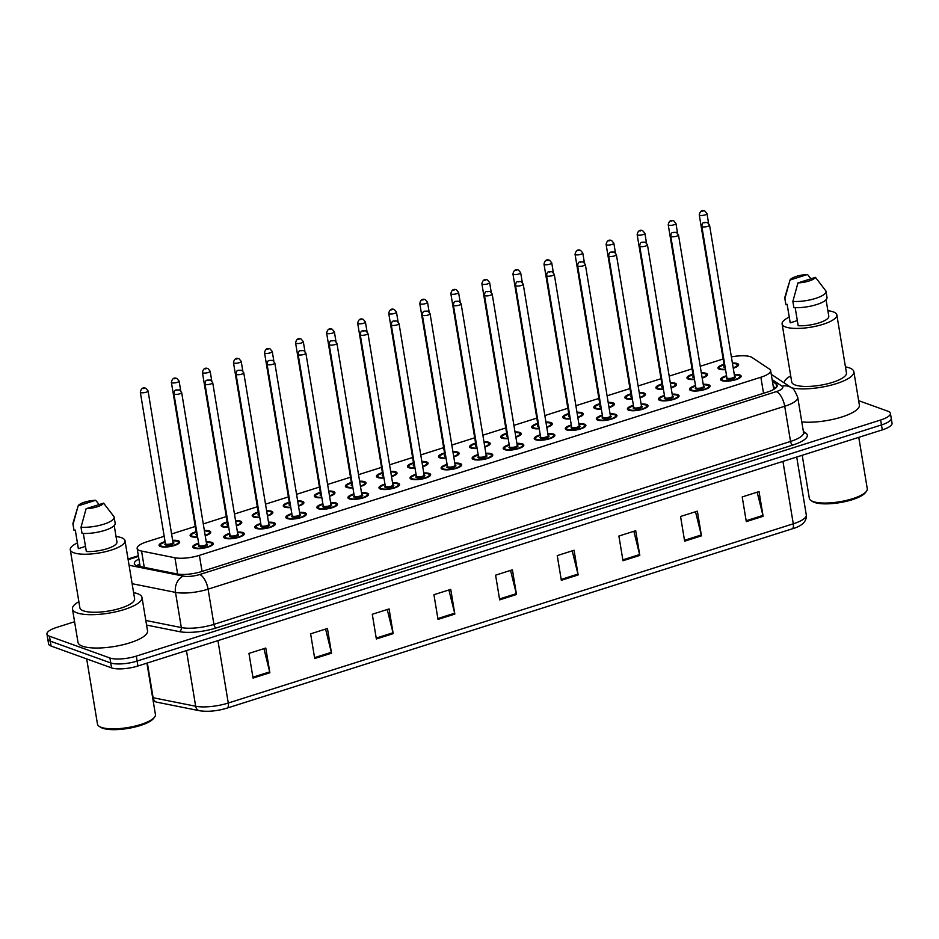 <?xml version="1.0" encoding="UTF-8"?>
<svg xmlns="http://www.w3.org/2000/svg" width="939" height="939" viewBox="0 0 939 939"><rect width="100%" height="100%" fill="white"/><g stroke="black" fill="none" stroke-linecap="round" stroke-linejoin="round"><path stroke-width="1.41" d="M703.229 384.309A10.446 2.97 170.6 0 1 708.781 384.814A10.446 2.97 170.6 0 1 710.119 385.952A10.446 2.97 170.6 0 1 702.677 390.108A10.446 2.97 170.6 0 1 690.846 390.507A10.446 2.97 170.6 0 1 689.508 389.368A10.446 2.97 170.6 0 1 695.494 385.589M672.171 394.157A10.446 2.97 170.6 0 1 677.723 394.662A10.446 2.97 170.6 0 1 679.061 395.812A10.446 2.97 170.6 0 1 671.631 399.955A10.446 2.97 170.6 0 1 659.788 400.354A10.446 2.97 170.6 0 1 658.462 399.216A10.446 2.97 170.6 0 1 664.448 395.436M641.126 404.005A10.446 2.97 170.6 0 1 646.678 404.521A10.446 2.97 170.6 0 1 648.004 405.66A10.446 2.97 170.6 0 1 640.574 409.815A10.446 2.97 170.6 0 1 628.743 410.202A10.446 2.97 170.6 0 1 627.405 409.064A10.446 2.97 170.6 0 1 633.391 405.284M610.068 413.864A10.446 2.97 170.6 0 1 615.62 414.369A10.446 2.97 170.6 0 1 616.958 415.508A10.446 2.97 170.6 0 1 609.517 419.663A10.446 2.97 170.6 0 1 597.685 420.062A10.446 2.97 170.6 0 1 596.359 418.923A10.446 2.97 170.6 0 1 602.345 415.144M579.023 423.712A10.446 2.97 170.6 0 1 584.574 424.217A10.446 2.97 170.6 0 1 585.901 425.355A10.446 2.97 170.6 0 1 578.471 429.51A10.446 2.97 170.6 0 1 566.64 429.909A10.446 2.97 170.6 0 1 565.301 428.771A10.446 2.97 170.6 0 1 571.288 424.991M547.965 433.56A10.446 2.97 170.6 0 1 553.517 434.064A10.446 2.97 170.6 0 1 554.855 435.203A10.446 2.97 170.6 0 1 547.414 439.358A10.446 2.97 170.6 0 1 535.582 439.757A10.446 2.97 170.6 0 1 534.244 438.619A10.446 2.97 170.6 0 1 540.242 434.839M516.908 443.408A10.446 2.97 170.6 0 1 522.471 443.912A10.446 2.97 170.6 0 1 523.798 445.051A10.446 2.97 170.6 0 1 516.368 449.206A10.446 2.97 170.6 0 1 504.536 449.605A10.446 2.97 170.6 0 1 503.198 448.466A10.446 2.97 170.6 0 1 509.184 444.687M485.862 453.255A10.446 2.97 170.6 0 1 491.414 453.772A10.446 2.97 170.6 0 1 492.752 454.91A10.446 2.97 170.6 0 1 485.31 459.065A10.446 2.97 170.6 0 1 473.479 459.453A10.446 2.97 170.6 0 1 472.141 458.314A10.446 2.97 170.6 0 1 478.139 454.535M454.805 463.115A10.446 2.97 170.6 0 1 460.368 463.62A10.446 2.97 170.6 0 1 461.695 464.758A10.446 2.97 170.6 0 1 454.265 468.913A10.446 2.97 170.6 0 1 442.422 469.3A10.446 2.97 170.6 0 1 441.095 468.162A10.446 2.97 170.6 0 1 447.081 464.394M423.759 472.963A10.446 2.97 170.6 0 1 429.311 473.467A10.446 2.97 170.6 0 1 430.649 474.606A10.446 2.97 170.6 0 1 423.207 478.761A10.446 2.97 170.6 0 1 411.376 479.16A10.446 2.97 170.6 0 1 410.038 478.021A10.446 2.97 170.6 0 1 416.036 474.242M392.702 482.81A10.446 2.97 170.6 0 1 398.253 483.315A10.446 2.97 170.6 0 1 399.591 484.454A10.446 2.97 170.6 0 1 392.162 488.609A10.446 2.97 170.6 0 1 380.318 489.008A10.446 2.97 170.6 0 1 378.992 487.869A10.446 2.97 170.6 0 1 384.978 484.09M361.656 492.658A10.446 2.97 170.6 0 1 367.208 493.163A10.446 2.97 170.6 0 1 368.546 494.301A10.446 2.97 170.6 0 1 361.104 498.456A10.446 2.97 170.6 0 1 349.273 498.855A10.446 2.97 170.6 0 1 347.935 497.717A10.446 2.97 170.6 0 1 353.921 493.937M330.598 502.506A10.446 2.97 170.6 0 1 336.15 503.011A10.446 2.97 170.6 0 1 337.488 504.161A10.446 2.97 170.6 0 1 330.058 508.304A10.446 2.97 170.6 0 1 318.215 508.703A10.446 2.97 170.6 0 1 316.889 507.565A10.446 2.97 170.6 0 1 322.875 503.785M299.553 512.354A10.446 2.97 170.6 0 1 305.105 512.87A10.446 2.97 170.6 0 1 306.431 514.009A10.446 2.97 170.6 0 1 299.001 518.164A10.446 2.97 170.6 0 1 287.17 518.551A10.446 2.97 170.6 0 1 285.832 517.412A10.446 2.97 170.6 0 1 291.818 513.633M268.495 522.213A10.446 2.97 170.6 0 1 274.047 522.718A10.446 2.97 170.6 0 1 275.385 523.856A10.446 2.97 170.6 0 1 267.944 528.011A10.446 2.97 170.6 0 1 256.112 528.411A10.446 2.97 170.6 0 1 254.774 527.26A10.446 2.97 170.6 0 1 260.772 523.493M237.45 532.061A10.446 2.97 170.6 0 1 243.001 532.566A10.446 2.97 170.6 0 1 244.328 533.704A10.446 2.97 170.6 0 1 236.898 537.859A10.446 2.97 170.6 0 1 225.067 538.258A10.446 2.97 170.6 0 1 223.728 537.12A10.446 2.97 170.6 0 1 229.715 533.34M206.392 541.909A10.446 2.97 170.6 0 1 211.944 542.413A10.446 2.97 170.6 0 1 213.282 543.552A10.446 2.97 170.6 0 1 205.841 547.707A10.446 2.97 170.6 0 1 194.009 548.106A10.446 2.97 170.6 0 1 192.671 546.968A10.446 2.97 170.6 0 1 198.669 543.188M734.275 374.461A10.446 2.97 170.6 0 1 739.826 374.966A10.446 2.97 170.6 0 1 741.164 376.105A10.446 2.97 170.6 0 1 733.735 380.26A10.446 2.97 170.6 0 1 721.891 380.659A10.446 2.97 170.6 0 1 720.565 379.52A10.446 2.97 170.6 0 1 726.551 375.741M701.327 372.842A10.446 2.97 170.6 0 1 706.222 373.37A10.446 2.97 170.6 0 1 707.56 374.508A10.446 2.97 170.6 0 1 702.196 378.1M694.496 379.52A10.446 2.97 170.6 0 1 688.287 379.063A10.446 2.97 170.6 0 1 686.961 377.924A10.446 2.97 170.6 0 1 692.947 374.145M670.27 382.689A10.446 2.97 170.6 0 1 675.176 383.218A10.446 2.97 170.6 0 1 676.503 384.356A10.446 2.97 170.6 0 1 671.15 387.948M663.439 389.38A10.446 2.97 170.6 0 1 657.241 388.91A10.446 2.97 170.6 0 1 655.903 387.772A10.446 2.97 170.6 0 1 661.889 383.992M639.224 392.537A10.446 2.97 170.6 0 1 644.119 393.065A10.446 2.97 170.6 0 1 645.457 394.204A10.446 2.97 170.6 0 1 640.093 397.796M632.393 399.228A10.446 2.97 170.6 0 1 626.184 398.758A10.446 2.97 170.6 0 1 624.846 397.62A10.446 2.97 170.6 0 1 630.844 393.84M608.167 402.385A10.446 2.97 170.6 0 1 613.073 402.913A10.446 2.97 170.6 0 1 614.399 404.052A10.446 2.97 170.6 0 1 609.035 407.643M601.336 409.075A10.446 2.97 170.6 0 1 595.138 408.606A10.446 2.97 170.6 0 1 593.8 407.467A10.446 2.97 170.6 0 1 599.786 403.688M577.121 412.233A10.446 2.97 170.6 0 1 582.016 412.773A10.446 2.97 170.6 0 1 583.354 413.911A10.446 2.97 170.6 0 1 577.99 417.503M570.29 418.923A10.446 2.97 170.6 0 1 564.081 418.454A10.446 2.97 170.6 0 1 562.743 417.315A10.446 2.97 170.6 0 1 568.741 413.536M546.064 422.081A10.446 2.97 170.6 0 1 550.97 422.62A10.446 2.97 170.6 0 1 552.296 423.759A10.446 2.97 170.6 0 1 546.932 427.351M539.232 428.771A10.446 2.97 170.6 0 1 533.023 428.313A10.446 2.97 170.6 0 1 531.697 427.163A10.446 2.97 170.6 0 1 537.683 423.395M515.018 431.94A10.446 2.97 170.6 0 1 519.913 432.468A10.446 2.97 170.6 0 1 521.251 433.607A10.446 2.97 170.6 0 1 515.887 437.198M508.187 438.63A10.446 2.97 170.6 0 1 501.978 438.161A10.446 2.97 170.6 0 1 500.64 437.022A10.446 2.97 170.6 0 1 506.637 433.243M483.961 441.788A10.446 2.97 170.6 0 1 488.855 442.316A10.446 2.97 170.6 0 1 490.193 443.454A10.446 2.97 170.6 0 1 484.829 447.046M477.129 448.478A10.446 2.97 170.6 0 1 470.92 448.009A10.446 2.97 170.6 0 1 469.594 446.87A10.446 2.97 170.6 0 1 475.58 443.091M452.915 451.636A10.446 2.97 170.6 0 1 457.809 452.164A10.446 2.97 170.6 0 1 459.148 453.302A10.446 2.97 170.6 0 1 453.783 456.894M446.084 458.326A10.446 2.97 170.6 0 1 439.875 457.856A10.446 2.97 170.6 0 1 438.536 456.718A10.446 2.97 170.6 0 1 444.523 452.938M421.857 461.483A10.446 2.97 170.6 0 1 426.752 462.023A10.446 2.97 170.6 0 1 428.09 463.162A10.446 2.97 170.6 0 1 422.726 466.753M415.026 468.174A10.446 2.97 170.6 0 1 408.817 467.704A10.446 2.97 170.6 0 1 407.491 466.566A10.446 2.97 170.6 0 1 413.477 462.786M390.8 471.331A10.446 2.97 170.6 0 1 395.706 471.871A10.446 2.97 170.6 0 1 397.033 473.01A10.446 2.97 170.6 0 1 391.68 476.601M383.969 478.021A10.446 2.97 170.6 0 1 377.771 477.552A10.446 2.97 170.6 0 1 376.433 476.413A10.446 2.97 170.6 0 1 382.419 472.634M359.754 481.191A10.446 2.97 170.6 0 1 364.649 481.719A10.446 2.97 170.6 0 1 365.987 482.857A10.446 2.97 170.6 0 1 360.623 486.449M352.923 487.869A10.446 2.97 170.6 0 1 346.714 487.411A10.446 2.97 170.6 0 1 345.388 486.273A10.446 2.97 170.6 0 1 351.374 482.493M328.697 491.038A10.446 2.97 170.6 0 1 333.603 491.567A10.446 2.97 170.6 0 1 334.93 492.705A10.446 2.97 170.6 0 1 329.577 496.297M321.866 497.729A10.446 2.97 170.6 0 1 315.668 497.259A10.446 2.97 170.6 0 1 314.33 496.121A10.446 2.97 170.6 0 1 320.316 492.341M297.651 500.886A10.446 2.97 170.6 0 1 302.546 501.414A10.446 2.97 170.6 0 1 303.884 502.553A10.446 2.97 170.6 0 1 298.52 506.144M290.82 507.576A10.446 2.97 170.6 0 1 284.611 507.107A10.446 2.97 170.6 0 1 283.273 505.968A10.446 2.97 170.6 0 1 289.271 502.189M266.594 510.734A10.446 2.97 170.6 0 1 271.5 511.262A10.446 2.97 170.6 0 1 272.826 512.401A10.446 2.97 170.6 0 1 267.462 515.992M259.763 517.424A10.446 2.97 170.6 0 1 253.565 516.955A10.446 2.97 170.6 0 1 252.227 515.816A10.446 2.97 170.6 0 1 258.213 512.037M235.548 520.582A10.446 2.97 170.6 0 1 240.443 521.122A10.446 2.97 170.6 0 1 241.781 522.26A10.446 2.97 170.6 0 1 236.417 525.852M228.717 527.272A10.446 2.97 170.6 0 1 222.508 526.802A10.446 2.97 170.6 0 1 221.17 525.664A10.446 2.97 170.6 0 1 227.168 521.884M204.491 530.429A10.446 2.97 170.6 0 1 209.397 530.969A10.446 2.97 170.6 0 1 210.723 532.108A10.446 2.97 170.6 0 1 205.359 535.7M197.66 537.12A10.446 2.97 170.6 0 1 191.45 536.65A10.446 2.97 170.6 0 1 190.124 535.512A10.446 2.97 170.6 0 1 196.11 531.744M172.788 540.312A10.446 2.97 170.6 0 1 178.34 540.817A10.446 2.97 170.6 0 1 179.678 541.956A10.446 2.97 170.6 0 1 172.236 546.111A10.446 2.97 170.6 0 1 160.405 546.51A10.446 2.97 170.6 0 1 159.067 545.371A10.446 2.97 170.6 0 1 165.064 541.592M732.373 362.982A10.446 2.97 170.6 0 1 737.279 363.522A10.446 2.97 170.6 0 1 738.617 364.661A10.446 2.97 170.6 0 1 733.253 368.252M725.542 369.673A10.446 2.97 170.6 0 1 719.344 369.203A10.446 2.97 170.6 0 1 718.006 368.065A10.446 2.97 170.6 0 1 723.992 364.285M164.184 536.31L146.918 541.78A19.578 5.564 -9.4 0 0 137.153 548.423A19.578 5.564 -9.4 0 0 141.566 551.076L174.936 557.766A19.578 5.564 -9.4 0 0 199.385 555.36L760.872 377.243A19.578 5.564 -9.4 0 0 770.637 370.6A19.578 5.564 -9.4 0 0 769.546 369.144L751.986 357.454A19.578 5.564 -9.4 0 0 750.578 356.773A19.578 5.564 -9.4 0 0 731.364 356.89M723.124 359.003L700.236 366.269M692.066 368.863L669.19 376.116M661.021 378.71L638.133 385.964M629.963 388.558L607.087 395.812M598.918 398.406L576.03 405.671M567.86 408.254L544.984 415.519M536.815 418.113L513.926 425.367M505.757 427.961L482.869 435.215M474.711 437.809L451.823 445.063M443.654 447.657L420.766 454.922M412.597 457.504L389.72 464.77M381.551 467.352L358.663 474.618M350.493 477.212L327.617 484.465M319.448 487.059L296.56 494.313M288.39 496.907L265.514 504.161M257.345 506.755L234.457 514.02M226.287 516.603L203.411 523.868M195.242 526.462L171.731 533.915M858.645 400.66L887.918 411.223A19.578 5.564 170.6 0 1 890.418 413.36A19.578 5.564 170.6 0 1 880.653 420.003L136.296 656.115A19.578 5.564 170.6 0 1 109.933 658.004L49.45 636.184L50.272 641.126A19.578 5.564 170.6 0 1 47.772 638.99A19.578 5.564 170.6 0 0 50.272 641.126L110.743 662.946L50.272 641.126L51.082 646.055A19.578 5.564 170.6 0 1 48.582 643.919L46.95 634.048A19.578 5.564 170.6 0 1 56.716 627.405L74.58 621.735M136.296 656.115L137.117 661.056A19.578 5.564 170.6 0 1 110.743 662.946A19.578 5.564 170.6 0 0 137.117 661.056L881.463 424.944L137.117 661.056L137.927 665.997A19.578 5.564 170.6 0 1 111.565 667.887L51.082 646.055M890.418 413.36L891.228 418.301A19.578 5.564 170.6 0 1 881.463 424.944A19.578 5.564 170.6 0 0 891.228 418.301L892.05 423.243A19.578 5.564 170.6 0 1 882.284 429.886L137.927 665.997M200.218 710.764A21.409 6.08 170.6 0 0 226.956 708.135A6.526 2.829 -107.6 0 0 227.062 708.112A6.526 2.829 -107.6 0 0 228.271 703.029L793.279 523.809A6.526 2.829 72.4 0 1 792.07 528.88A6.526 2.829 72.4 0 1 791.964 528.915L227.156 708.076M376.363 638.966L372.278 614.27L389.086 608.942L393.183 633.637L376.363 638.966M314.706 658.521L310.621 633.837L327.441 628.496L331.526 653.192L314.706 658.521M253.049 678.087L248.964 653.391L265.784 648.051L269.869 672.747L253.049 678.087M561.334 580.29L557.238 555.606L574.058 550.266L578.142 574.961L561.334 580.29M622.991 560.736L618.895 536.04L635.715 530.711L639.799 555.407L622.991 560.736M684.648 541.181L680.552 516.485L697.372 511.156L701.456 535.852L684.648 541.181M746.294 521.626L742.209 496.931L759.029 491.59L763.114 516.286L746.294 521.626M438.02 619.411L433.935 594.716L450.743 589.387L454.84 614.083L438.02 619.411M499.677 599.857L495.592 575.161L512.401 569.82L516.485 594.516L499.677 599.857M510.546 570.419L516.309 593.648A5.223 2.265 72.4 0 1 516.485 594.516M448.889 589.974L454.652 613.202A5.223 2.265 72.4 0 1 454.84 614.083M757.163 492.189L762.938 515.417A5.223 2.265 72.4 0 1 763.114 516.286M695.506 511.743L701.28 534.972A5.223 2.265 72.4 0 1 701.456 535.852M633.848 531.298L639.623 554.538A5.223 2.265 72.4 0 1 639.799 555.407M572.191 550.853L577.966 574.093A5.223 2.265 72.4 0 1 578.142 574.961M263.918 648.649L269.693 671.878A5.223 2.265 72.4 0 1 269.869 672.747M325.575 629.083L331.338 652.323A5.223 2.265 72.4 0 1 331.526 653.192M387.232 609.528L392.995 632.769A5.223 2.265 72.4 0 1 393.183 633.637M49.45 636.184A19.578 5.564 170.6 0 1 46.95 634.048M138.902 559.022A19.578 5.564 -9.4 0 0 134.324 563.623A19.578 5.564 -9.4 0 0 138.737 566.276L177.119 573.964A19.578 5.564 -9.4 0 0 201.568 571.558L767.421 392.068A19.578 5.564 -9.4 0 0 777.187 385.424A19.578 5.564 -9.4 0 0 776.095 383.957L772.457 381.539M136.801 565.748A19.578 5.564 170.6 0 1 139.723 563.963M773.266 386.481L775.696 388.089M858.762 437.339L867.272 488.738A29.367 8.345 170.6 0 1 866.38 491.39L865.335 492.717A28.064 7.97 170.6 0 1 842.13 502.212A28.064 7.97 170.6 0 1 814.406 502.412A28.064 7.97 170.6 0 1 812.446 501.473L811.026 500.546A29.367 8.345 170.6 0 1 809.324 498.327L802.199 455.286M866.38 491.39A29.367 8.345 170.6 0 1 842.095 501.32A29.367 8.345 170.6 0 1 813.08 501.532A29.367 8.345 170.6 0 1 811.026 500.546M784.288 382.995A35.248 10.012 170.6 0 1 790.708 375.905M845.44 366.844A35.248 10.012 170.6 0 1 849.349 367.865A35.248 10.012 170.6 0 1 853.856 371.715A35.248 10.012 170.6 0 1 831.132 385.143A35.248 10.012 170.6 0 1 791.589 387.854M827.881 310.727A27.736 7.876 170.6 0 1 833.304 311.877A27.736 7.876 170.6 0 1 836.849 314.905A27.736 7.876 170.6 0 1 817.094 325.939A27.736 7.876 170.6 0 1 785.661 326.995A27.736 7.876 170.6 0 1 782.117 323.967A27.736 7.876 170.6 0 1 789.253 317.124M836.849 314.905L846.45 372.936A27.736 7.876 170.6 0 1 826.707 383.969A27.736 7.876 170.6 0 1 795.263 385.025A27.736 7.876 170.6 0 1 791.718 381.997L782.117 323.967M795.18 307.652L798.173 325.716A19.578 5.564 170.6 0 0 818.691 322.981A19.578 5.564 170.6 0 0 828.797 316.232A19.578 5.564 170.6 0 0 828.738 316.02M815.463 277.345A13.052 3.709 170.6 0 1 797.962 282.897L815.463 277.345L825.886 290.937A20.881 5.927 170.6 0 1 825.991 291.325A20.881 5.927 170.6 0 1 814.958 298.602A20.881 5.927 170.6 0 1 792.856 301.407L793.878 307.581A20.881 5.927 170.6 0 0 815.979 304.776A20.881 5.927 170.6 0 0 827.013 297.499L825.991 291.325M797.962 282.897L792.856 301.407M797.328 320.586L790.215 322.852A19.578 5.564 170.6 0 1 790.157 322.629A19.578 5.564 170.6 0 1 790.145 322.406M790.215 322.852L787.152 304.33L785.92 304.717A20.881 5.927 170.6 0 1 785.814 304.318L784.781 298.156A20.881 5.927 170.6 0 1 784.851 297.323L788.854 283.789M853.856 371.715L859.373 405.049A35.248 10.012 170.6 0 1 839.795 417.609A35.248 10.012 170.6 0 1 801.8 421.916M790.004 280.033A13.052 3.709 170.6 0 1 807.505 274.481L790.004 280.033L784.898 298.543A20.881 5.927 170.6 0 1 784.781 298.156M807.505 274.481L810.979 278.766M785.92 304.717L784.898 298.543M146.918 663.145L155.428 714.532A29.367 8.345 170.6 0 1 154.536 717.185L153.491 718.511A28.064 7.97 170.6 0 1 130.286 728.018A28.064 7.97 170.6 0 1 102.562 728.206A28.064 7.97 170.6 0 1 100.602 727.267L99.182 726.352A29.367 8.345 170.6 0 1 97.48 724.122L86.681 658.908M154.536 717.185A29.367 8.345 170.6 0 1 130.251 727.126A29.367 8.345 170.6 0 1 101.236 727.326A29.367 8.345 170.6 0 1 99.182 726.352M133.596 592.638A35.248 10.012 170.6 0 1 137.505 593.659A35.248 10.012 170.6 0 1 142.012 597.509A35.248 10.012 170.6 0 1 116.917 611.535A35.248 10.012 170.6 0 1 76.975 612.862A35.248 10.012 170.6 0 1 72.467 609.024A35.248 10.012 170.6 0 1 78.864 601.699M142.012 597.509L147.529 630.844A35.248 10.012 170.6 0 1 122.434 644.87A35.248 10.012 170.6 0 1 82.491 646.208A35.248 10.012 170.6 0 1 77.996 642.358L72.467 609.024M116.037 536.533A27.736 7.876 170.6 0 1 121.46 537.683A27.736 7.876 170.6 0 1 125.004 540.7A27.736 7.876 170.6 0 1 105.25 551.745A27.736 7.876 170.6 0 1 73.817 552.789A27.736 7.876 170.6 0 1 70.272 549.761A27.736 7.876 170.6 0 1 77.409 542.93M125.004 540.7L134.606 598.73A27.736 7.876 170.6 0 1 114.863 609.775A27.736 7.876 170.6 0 1 83.418 610.82A27.736 7.876 170.6 0 1 79.874 607.791L70.272 549.761M83.336 533.458L86.329 551.522A19.578 5.564 170.6 0 0 106.846 548.787A19.578 5.564 170.6 0 0 116.952 542.038A19.578 5.564 170.6 0 0 116.894 541.826M103.619 503.151A13.052 3.709 170.6 0 1 86.118 508.703L103.619 503.151L114.042 516.743A20.881 5.927 170.6 0 1 114.147 517.131A20.881 5.927 170.6 0 1 103.114 524.408A20.881 5.927 170.6 0 1 81.012 527.213L82.033 533.387A20.881 5.927 170.6 0 0 104.135 530.582A20.881 5.927 170.6 0 0 115.168 523.305L114.147 517.131M86.118 508.703L81.012 527.213M85.472 546.392L78.371 548.646A19.578 5.564 170.6 0 1 78.313 548.435A19.578 5.564 170.6 0 1 78.301 548.212M78.371 548.646L75.308 530.124L74.075 530.512A20.881 5.927 170.6 0 1 73.97 530.124L72.937 523.95A20.881 5.927 170.6 0 1 73.007 523.117L77.01 509.595M78.16 505.828A13.052 3.709 170.6 0 1 95.661 500.276L78.16 505.828L73.054 524.338A20.881 5.927 170.6 0 1 72.937 523.95M95.661 500.276L99.135 504.572M74.075 530.512L73.054 524.338M763.536 393.3L760.872 377.243M202.038 571.405L199.385 555.36M177.635 574.058L174.936 557.766M144.266 567.379L141.566 551.076M782.938 461.389L793.279 523.809A26.104 7.418 -9.4 0 0 806.296 514.959C806.859 521.438 802.117 526.086 792.07 528.88L227.062 708.112C216.921 711.128 207.695 711.985 199.35 710.694A6.526 5 -78.7 0 1 195.664 706.245A26.104 7.418 -9.4 0 0 228.271 703.029L217.93 640.621M199.35 710.694L156.801 702.172A6.526 5 -78.7 0 1 153.116 697.724L195.664 706.245L186.45 650.598M152.634 697.618A26.104 7.418 -9.4 0 0 153.116 697.724L147.364 663.004M882.284 429.886L880.653 420.003M111.565 667.887L109.933 658.004M499.525 598.976L516.309 593.648M561.182 579.41L577.966 574.093M622.839 559.855L639.623 554.538M684.496 540.301L701.28 534.972M746.153 520.746L762.938 515.417M437.879 618.531L454.652 613.202M376.222 638.086L392.995 632.769M314.565 657.64L331.338 652.323M252.908 677.195L269.693 671.878M803.373 431.447L805.65 432.961A29.367 8.345 170.6 0 1 792.645 445.109L216.029 628.015A29.367 8.345 170.6 0 1 179.349 631.63L146.578 625.069M803.561 432.597L797.739 397.408A26.104 7.418 170.6 0 1 784.711 406.258L790.544 441.447A26.104 7.418 -9.4 0 0 803.561 432.597L803.326 432.597M129.066 565.255L183.387 576.123A13.052 3.709 -9.4 0 0 199.69 574.527L776.307 391.622A13.052 5.657 72.4 0 1 784.711 406.258L208.094 589.164A26.104 7.418 170.6 0 1 175.499 592.38L181.321 627.569A26.104 7.418 -9.4 0 0 213.916 624.365L790.544 441.447A3.263 1.42 -107.6 0 0 792.645 445.109M183.387 576.123A13.052 10.012 -78.7 0 0 175.499 592.38L132.117 583.694M145.815 620.456L181.321 627.569A3.263 2.5 101.3 0 1 179.349 631.63M199.69 574.527A13.052 5.657 72.4 0 1 208.094 589.164L213.916 624.365A3.263 1.42 -107.6 0 0 216.029 628.015M776.307 391.622A13.052 3.709 -9.4 0 0 782.081 386.222L772.128 379.591M138.467 556.393L131.061 558.74A13.052 3.709 -9.4 0 0 128.162 559.832M803.608 432.762A3.263 2.993 123.7 0 0 805.65 432.961M782.081 386.222A13.052 11.972 -56.3 0 1 791.366 387.701L771.259 374.309M138.362 555.724L129.148 558.646A13.052 5.657 72.4 0 1 131.061 558.74M776.623 387.15L776.095 383.957M733.183 367.83A9.132 2.594 -9.4 0 0 736.153 363.874A9.132 2.594 -9.4 0 0 732.443 363.405L736.481 363.874L738.066 365.377A9.789 2.782 170.6 0 1 737.972 365.94M719.028 369.086A9.789 2.782 170.6 0 1 718.758 368.581L719.673 366.726L724.063 364.661A9.132 2.594 -9.4 0 0 720.459 368.851A9.132 2.594 -9.4 0 0 725.483 369.285M725.237 367.795A4.566 1.303 170.6 0 1 724.392 367.607A4.566 1.303 170.6 0 1 724.333 366.339M724.368 366.468L724.345 366.386A3.92 1.115 -9.4 0 0 724.849 366.809A3.92 1.115 -9.4 0 0 725.084 366.879M699.262 214.89C700.06 211.122 701.903 209.831 704.79 211.005L706.985 213.611A3.92 1.115 170.6 0 1 704.203 215.16A3.92 1.115 170.6 0 1 699.766 215.313A3.92 1.115 170.6 0 1 699.262 214.89L724.345 366.386M702.055 211.334L703.182 210.982L702.055 211.334M721.575 380.53A9.789 2.782 170.6 0 1 721.305 380.025L722.244 378.159L726.61 376.105A9.132 2.594 -9.4 0 0 723.018 380.307A9.132 2.594 -9.4 0 0 735.319 379.415A9.132 2.594 -9.4 0 0 738.711 375.318A9.132 2.594 -9.4 0 0 734.345 374.861L739.04 375.33L740.625 376.832A9.789 2.782 170.6 0 1 740.531 377.396M734.615 376.516A4.566 1.303 170.6 0 1 734.791 376.562A4.566 1.303 170.6 0 1 733.089 378.617A4.566 1.303 170.6 0 1 726.939 379.063A4.566 1.303 170.6 0 1 726.892 377.795M734.627 376.551L709.544 225.055A3.92 1.115 170.6 0 1 706.762 226.616A3.92 1.115 170.6 0 1 702.313 226.757A3.92 1.115 170.6 0 1 701.82 226.334L726.903 377.83A3.92 1.115 -9.4 0 0 727.396 378.264A3.92 1.115 -9.4 0 0 731.833 378.112A3.92 1.115 -9.4 0 0 734.627 376.551L734.462 376.562M705.729 222.426L704.614 222.789L705.729 222.426M701.386 373.217L705.424 373.722L707.02 375.236A9.789 2.782 170.6 0 1 706.926 375.788M693.017 374.544A9.132 2.594 -9.4 0 0 689.414 378.699A9.132 2.594 -9.4 0 0 694.426 379.133M702.126 377.689A9.132 2.594 -9.4 0 0 705.107 373.722A9.132 2.594 -9.4 0 0 701.398 373.252M694.179 377.642A4.566 1.303 170.6 0 1 693.334 377.455A4.566 1.303 170.6 0 1 693.287 376.199M693.311 376.316L693.287 376.234A3.92 1.115 -9.4 0 0 693.792 376.668A3.92 1.115 -9.4 0 0 694.038 376.739M668.216 224.738C669.002 220.982 670.845 219.679 673.744 220.853L675.939 223.459A3.92 1.115 170.6 0 1 673.146 225.02A3.92 1.115 170.6 0 1 668.709 225.16A3.92 1.115 170.6 0 1 668.216 224.738L693.287 376.234M670.998 221.193L672.124 220.829L670.998 221.193M670.34 383.065L674.378 383.582L675.963 385.084A9.789 2.782 170.6 0 1 675.869 385.647M661.96 384.391A9.132 2.594 -9.4 0 0 658.356 388.558A9.132 2.594 -9.4 0 0 663.38 388.992M671.08 387.537A9.132 2.594 -9.4 0 0 674.049 383.57A9.132 2.594 -9.4 0 0 670.34 383.1M663.134 387.49A4.566 1.303 170.6 0 1 662.277 387.302A4.566 1.303 170.6 0 1 662.23 386.046M662.265 386.164L662.241 386.082A3.92 1.115 -9.4 0 0 662.734 386.516A3.92 1.115 -9.4 0 0 662.981 386.586M637.158 234.586C637.957 230.83 639.799 229.527 642.687 230.701L644.882 233.306A3.92 1.115 170.6 0 1 642.1 234.867A3.92 1.115 170.6 0 1 637.663 235.008A3.92 1.115 170.6 0 1 637.158 234.586L662.241 386.082M639.952 231.041L641.067 230.677L639.952 231.041M639.283 392.913L643.321 393.429L644.917 394.932A9.789 2.782 170.6 0 1 644.823 395.495M630.902 394.239A9.132 2.594 -9.4 0 0 627.311 398.406A9.132 2.594 -9.4 0 0 632.323 398.84M640.022 397.385A9.132 2.594 -9.4 0 0 643.004 393.429A9.132 2.594 -9.4 0 0 639.295 392.948M632.076 397.338A4.566 1.303 170.6 0 1 631.231 397.162A4.566 1.303 170.6 0 1 631.184 395.894M631.208 396.012L631.184 395.941A3.92 1.115 -9.4 0 0 631.689 396.364A3.92 1.115 -9.4 0 0 631.924 396.434M606.113 244.433C606.899 240.677 608.742 239.386 611.641 240.548L613.836 243.154A3.92 1.115 170.6 0 1 611.043 244.715A3.92 1.115 170.6 0 1 606.606 244.868A3.92 1.115 170.6 0 1 606.113 244.433L631.184 395.941M608.895 240.889L610.021 240.537L608.895 240.889M608.977 407.233A9.132 2.594 -9.4 0 0 611.946 403.277A9.132 2.594 -9.4 0 0 608.237 402.796L612.275 403.277L613.86 404.779A9.789 2.782 170.6 0 1 613.766 405.343M594.821 408.477A9.789 2.782 170.6 0 1 594.54 407.984L595.467 406.118L599.845 404.052A9.132 2.594 -9.4 0 0 596.253 408.254A9.132 2.594 -9.4 0 0 601.277 408.688M601.03 407.186A4.566 1.303 170.6 0 1 600.174 407.01A4.566 1.303 170.6 0 1 600.127 405.742A3.92 1.115 -9.4 0 0 600.631 406.211A3.92 1.115 -9.4 0 0 600.878 406.282M575.055 254.281C575.853 250.525 577.696 249.234 580.584 250.396L582.779 253.002A3.92 1.115 170.6 0 1 579.997 254.563A3.92 1.115 170.6 0 1 575.56 254.715A3.92 1.115 170.6 0 1 575.055 254.281L600.127 405.906M577.849 250.736L578.964 250.384L577.849 250.736M690.529 390.378A9.789 2.782 170.6 0 1 690.259 389.873L691.198 388.007L695.564 385.952M695.564 385.988A9.132 2.594 -9.4 0 0 691.961 390.154A9.132 2.594 -9.4 0 0 704.273 389.274A9.132 2.594 -9.4 0 0 707.654 385.178A9.132 2.594 -9.4 0 0 703.288 384.708L707.983 385.178L709.567 386.68A9.789 2.782 170.6 0 1 709.473 387.244M703.569 386.363A4.566 1.303 170.6 0 1 703.734 386.422A4.566 1.303 170.6 0 1 702.043 388.464A4.566 1.303 170.6 0 1 695.893 388.91A4.566 1.303 170.6 0 1 695.834 387.643M703.569 386.41L678.486 234.903A3.92 1.115 170.6 0 1 675.704 236.464A3.92 1.115 170.6 0 1 671.268 236.616A3.92 1.115 170.6 0 1 670.763 236.182L695.846 387.69A3.92 1.115 -9.4 0 0 696.351 388.112A3.92 1.115 -9.4 0 0 700.787 387.96A3.92 1.115 -9.4 0 0 703.569 386.41L703.417 386.41M674.683 232.285L673.556 232.637L674.683 232.285M659.471 400.225A9.789 2.782 170.6 0 1 659.201 399.732L660.14 397.854L664.507 395.812M664.519 395.835A9.132 2.594 -9.4 0 0 660.915 400.002A9.132 2.594 -9.4 0 0 673.216 399.122A9.132 2.594 -9.4 0 0 676.608 395.026A9.132 2.594 -9.4 0 0 672.242 394.556M672.512 396.211A4.566 1.303 170.6 0 1 672.688 396.27A4.566 1.303 170.6 0 1 670.986 398.312A4.566 1.303 170.6 0 1 664.835 398.758A4.566 1.303 170.6 0 1 664.789 397.49M672.524 396.258L647.441 244.75A3.92 1.115 170.6 0 1 644.647 246.311A3.92 1.115 170.6 0 1 640.21 246.464A3.92 1.115 170.6 0 1 639.717 246.03L664.789 397.537A3.92 1.115 -9.4 0 0 665.293 397.96A3.92 1.115 -9.4 0 0 669.73 397.807A3.92 1.115 -9.4 0 0 672.524 396.258L672.359 396.27M643.626 242.133L642.511 242.485L643.626 242.133M628.426 410.073A9.789 2.782 170.6 0 1 628.156 409.58L629.083 407.714L633.461 405.66M633.461 405.683A9.132 2.594 -9.4 0 0 629.858 409.85A9.132 2.594 -9.4 0 0 642.159 408.97A9.132 2.594 -9.4 0 0 645.551 404.873A9.132 2.594 -9.4 0 0 641.184 404.404M641.466 406.059A4.566 1.303 170.6 0 1 641.63 406.118A4.566 1.303 170.6 0 1 639.94 408.172A4.566 1.303 170.6 0 1 633.778 408.606A4.566 1.303 170.6 0 1 633.731 407.338M641.466 406.106L616.383 254.61A3.92 1.115 170.6 0 1 613.601 256.159A3.92 1.115 170.6 0 1 609.165 256.312A3.92 1.115 170.6 0 1 608.66 255.889L633.743 407.385A3.92 1.115 -9.4 0 0 634.248 407.808A3.92 1.115 -9.4 0 0 638.684 407.667A3.92 1.115 -9.4 0 0 641.466 406.106L641.302 406.118M612.568 251.981L611.453 252.333L612.568 251.981M577.919 417.08A9.132 2.594 -9.4 0 0 580.901 413.125A9.132 2.594 -9.4 0 0 577.192 412.655L581.218 413.125L582.814 414.627A9.789 2.782 170.6 0 1 582.72 415.191M563.764 418.325A9.789 2.782 170.6 0 1 563.494 417.832L564.421 415.977L568.799 413.911A9.132 2.594 -9.4 0 0 565.208 418.101A9.132 2.594 -9.4 0 0 570.219 418.536M569.973 417.045A4.566 1.303 170.6 0 1 569.128 416.857A4.566 1.303 170.6 0 1 569.081 415.59M569.104 415.719L569.081 415.637A3.92 1.115 -9.4 0 0 569.586 416.059A3.92 1.115 -9.4 0 0 569.82 416.13M543.998 264.141C544.796 260.373 546.639 259.082 549.538 260.244L551.733 262.861A3.92 1.115 170.6 0 1 548.939 264.411A3.92 1.115 170.6 0 1 544.503 264.563A3.92 1.115 170.6 0 1 543.998 264.141L569.081 415.637M546.791 260.584L547.918 260.232L546.791 260.584M546.874 426.94A9.132 2.594 -9.4 0 0 549.843 422.973A9.132 2.594 -9.4 0 0 546.134 422.503L550.172 422.973L551.756 424.487A9.789 2.782 170.6 0 1 551.663 425.038M532.706 428.184A9.789 2.782 170.6 0 1 532.436 427.679L533.364 425.825L537.742 423.759A9.132 2.594 -9.4 0 0 534.15 427.949A9.132 2.594 -9.4 0 0 539.174 428.384M538.927 426.893A4.566 1.303 170.6 0 1 538.07 426.705A4.566 1.303 170.6 0 1 538.024 425.437M538.059 425.567L538.035 425.484A3.92 1.115 -9.4 0 0 538.528 425.907A3.92 1.115 -9.4 0 0 538.775 425.989M512.952 273.988C513.75 270.232 515.593 268.93 518.481 270.103L520.676 272.709A3.92 1.115 170.6 0 1 517.894 274.258A3.92 1.115 170.6 0 1 513.457 274.411A3.92 1.115 170.6 0 1 512.952 273.988L538.035 425.484M515.746 270.432L516.861 270.08L515.746 270.432M515.077 432.316L519.114 432.832L520.711 434.334A9.789 2.782 170.6 0 1 520.605 434.898M506.696 433.642A9.132 2.594 -9.4 0 0 503.093 437.797A9.132 2.594 -9.4 0 0 508.116 438.231M515.816 436.788A9.132 2.594 -9.4 0 0 518.798 432.82A9.132 2.594 -9.4 0 0 515.077 432.351M507.87 436.741A4.566 1.303 170.6 0 1 507.025 436.553A4.566 1.303 170.6 0 1 506.978 435.297M507.001 435.414L506.978 435.332A3.92 1.115 -9.4 0 0 507.483 435.766A3.92 1.115 -9.4 0 0 507.717 435.837M481.895 283.836C482.693 280.08 484.536 278.777 487.435 279.951L489.63 282.557A3.92 1.115 170.6 0 1 486.836 284.118A3.92 1.115 170.6 0 1 482.4 284.259A3.92 1.115 170.6 0 1 481.895 283.836L506.978 435.332M484.688 280.292L485.815 279.928L484.688 280.292M597.368 419.933A9.789 2.782 170.6 0 1 597.098 419.428L598.037 417.562L602.404 415.508M602.404 415.543A9.132 2.594 -9.4 0 0 598.812 419.698A9.132 2.594 -9.4 0 0 611.113 418.817A9.132 2.594 -9.4 0 0 614.505 414.721A9.132 2.594 -9.4 0 0 610.139 414.263M610.409 415.918A4.566 1.303 170.6 0 1 610.573 415.965A4.566 1.303 170.6 0 1 608.883 418.019A4.566 1.303 170.6 0 1 602.732 418.454A4.566 1.303 170.6 0 1 602.685 417.198A3.92 1.115 -9.4 0 0 603.19 417.655A3.92 1.115 -9.4 0 0 607.627 417.515A3.92 1.115 -9.4 0 0 610.42 415.954L610.256 415.965M578.107 266.16A3.92 1.115 170.6 0 1 577.614 265.737C578.248 260.702 579.621 262.251 583.142 261.852L585.337 264.458A3.92 1.115 170.6 0 1 582.544 266.019A3.92 1.115 170.6 0 1 578.107 266.16M581.523 261.828L580.396 262.181L581.523 261.828M566.323 429.78A9.789 2.782 170.6 0 1 566.053 429.276L566.98 427.409L571.346 425.355M571.358 425.39A9.132 2.594 -9.4 0 0 567.755 429.546A9.132 2.594 -9.4 0 0 580.056 428.665A9.132 2.594 -9.4 0 0 583.448 424.569A9.132 2.594 -9.4 0 0 579.081 424.111M579.527 425.813A4.566 1.303 170.6 0 1 577.825 427.867A4.566 1.303 170.6 0 1 571.675 428.301A4.566 1.303 170.6 0 1 571.628 427.045A3.92 1.115 -9.4 0 0 572.133 427.515A3.92 1.115 -9.4 0 0 576.581 427.362A3.92 1.115 -9.4 0 0 579.363 425.801A4.566 1.303 170.6 0 1 579.527 425.813M547.061 276.007A3.92 1.115 170.6 0 1 546.557 275.585C547.202 270.549 548.576 272.099 552.085 271.7L554.28 274.305A3.92 1.115 170.6 0 1 551.498 275.866A3.92 1.115 170.6 0 1 547.061 276.007M550.465 271.676L549.35 272.04L550.465 271.676M535.265 439.628A9.789 2.782 170.6 0 1 534.995 439.123L535.934 437.257L540.301 435.203A9.132 2.594 -9.4 0 0 536.709 439.405A9.132 2.594 -9.4 0 0 549.01 438.525A9.132 2.594 -9.4 0 0 552.402 434.417A9.132 2.594 -9.4 0 0 548.036 433.959L552.719 434.428L554.315 435.931A9.789 2.782 170.6 0 1 554.221 436.494M548.153 435.661L523.234 284.153A3.92 1.115 170.6 0 1 520.441 285.714A3.92 1.115 170.6 0 1 516.004 285.867A3.92 1.115 170.6 0 1 515.499 285.433L540.582 436.928A3.92 1.115 -9.4 0 0 541.087 437.363A3.92 1.115 -9.4 0 0 545.524 437.21A3.92 1.115 -9.4 0 0 548.317 435.649A4.566 1.303 170.6 0 1 548.47 435.673A4.566 1.303 170.6 0 1 546.78 437.715A4.566 1.303 170.6 0 1 540.629 438.161A4.566 1.303 170.6 0 1 540.582 436.893M519.42 281.536L518.293 281.888L519.42 281.536M484.019 442.163L488.069 442.68L489.653 444.182A9.789 2.782 170.6 0 1 489.559 444.746M475.65 443.49A9.132 2.594 -9.4 0 0 472.047 447.657A9.132 2.594 -9.4 0 0 477.071 448.091M484.759 446.635A9.132 2.594 -9.4 0 0 487.74 442.668A9.132 2.594 -9.4 0 0 484.031 442.199M476.824 446.588A4.566 1.303 170.6 0 1 475.967 446.412A4.566 1.303 170.6 0 1 475.92 445.145M475.956 445.262L475.932 445.18A3.92 1.115 -9.4 0 0 476.425 445.614A3.92 1.115 -9.4 0 0 476.672 445.685M450.849 293.684C451.647 289.928 453.49 288.625 456.377 289.799L458.572 292.405A3.92 1.115 170.6 0 1 455.791 293.966A3.92 1.115 170.6 0 1 451.342 294.107A3.92 1.115 170.6 0 1 450.849 293.684L475.932 445.18M453.643 290.139L454.758 289.775L453.643 290.139M452.974 452.011L457.011 452.528L458.596 454.03A9.789 2.782 170.6 0 1 458.502 454.593M444.593 453.337A9.132 2.594 -9.4 0 0 440.99 457.504A9.132 2.594 -9.4 0 0 446.013 457.939M453.713 456.483A9.132 2.594 -9.4 0 0 456.683 452.528A9.132 2.594 -9.4 0 0 452.974 452.046M445.767 456.436A4.566 1.303 170.6 0 1 444.922 456.26A4.566 1.303 170.6 0 1 444.863 454.992M444.898 455.11L444.875 455.039A3.92 1.115 -9.4 0 0 445.379 455.462A3.92 1.115 -9.4 0 0 445.614 455.532M419.792 303.532C420.59 299.776 422.433 298.485 425.332 299.647L427.527 302.252A3.92 1.115 170.6 0 1 424.733 303.813A3.92 1.115 170.6 0 1 420.296 303.966A3.92 1.115 170.6 0 1 419.792 303.532L444.875 455.039M422.585 299.987L423.712 299.635L422.585 299.987M422.656 466.331A9.132 2.594 -9.4 0 0 425.637 462.375A9.132 2.594 -9.4 0 0 421.928 461.894L425.954 462.375L427.55 463.878A9.789 2.782 170.6 0 1 427.456 464.441M413.547 463.185A9.132 2.594 -9.4 0 0 409.944 467.352A9.132 2.594 -9.4 0 0 414.968 467.786M414.709 466.296A4.566 1.303 170.6 0 1 413.864 466.108A4.566 1.303 170.6 0 1 413.817 464.84A3.92 1.115 -9.4 0 0 414.322 465.31A3.92 1.115 -9.4 0 0 414.569 465.38M388.746 313.38C389.532 309.624 391.387 308.332 394.274 309.494L396.469 312.1A3.92 1.115 170.6 0 1 393.676 313.661A3.92 1.115 170.6 0 1 389.239 313.814A3.92 1.115 170.6 0 1 388.746 313.38L413.853 464.958M391.54 309.835L392.655 309.483L391.54 309.835M391.61 476.179A9.132 2.594 -9.4 0 0 394.58 472.223A9.132 2.594 -9.4 0 0 390.87 471.754L394.908 472.223L396.493 473.726A9.789 2.782 170.6 0 1 396.399 474.289M377.455 477.435A9.789 2.782 170.6 0 1 377.185 476.93L378.1 475.075L382.49 473.01A9.132 2.594 -9.4 0 0 378.887 477.2A9.132 2.594 -9.4 0 0 383.91 477.634M383.664 476.143A4.566 1.303 170.6 0 1 382.819 475.956A4.566 1.303 170.6 0 1 382.76 474.688M382.795 474.817L382.772 474.735A3.92 1.115 -9.4 0 0 383.276 475.157A3.92 1.115 -9.4 0 0 383.511 475.228M357.689 323.239C358.487 319.471 360.33 318.18 363.217 319.342L365.412 321.96A3.92 1.115 170.6 0 1 362.63 323.509A3.92 1.115 170.6 0 1 358.193 323.662A3.92 1.115 170.6 0 1 357.689 323.239L382.772 474.735M360.482 319.683L361.609 319.33L360.482 319.683M360.553 486.038A9.132 2.594 -9.4 0 0 363.534 482.071A9.132 2.594 -9.4 0 0 359.825 481.601L363.851 482.071L365.447 483.585A9.789 2.782 170.6 0 1 365.353 484.137M346.397 487.282A9.789 2.782 170.6 0 1 346.127 486.778L347.054 484.923L351.432 482.857A9.132 2.594 -9.4 0 0 347.841 487.048A9.132 2.594 -9.4 0 0 352.853 487.482M352.606 485.991A4.566 1.303 170.6 0 1 351.761 485.803A4.566 1.303 170.6 0 1 351.714 484.547M351.738 484.665L351.714 484.583A3.92 1.115 -9.4 0 0 352.219 485.017A3.92 1.115 -9.4 0 0 352.465 485.087M326.643 333.087C327.429 329.331 329.272 328.028 332.171 329.202L334.366 331.807A3.92 1.115 170.6 0 1 331.573 333.368A3.92 1.115 170.6 0 1 327.136 333.509A3.92 1.115 170.6 0 1 326.643 333.087L351.714 484.583M329.425 329.53L330.551 329.178L329.425 329.53M504.208 449.476A9.789 2.782 170.6 0 1 503.938 448.983L504.877 447.105L509.243 445.051M509.255 445.086A9.132 2.594 -9.4 0 0 505.652 449.253A9.132 2.594 -9.4 0 0 517.952 448.373A9.132 2.594 -9.4 0 0 521.345 444.276A9.132 2.594 -9.4 0 0 516.978 443.807L521.673 444.276L523.258 445.779A9.789 2.782 170.6 0 1 523.164 446.342M517.248 445.462A4.566 1.303 170.6 0 1 517.424 445.52A4.566 1.303 170.6 0 1 515.722 447.563A4.566 1.303 170.6 0 1 509.572 448.009A4.566 1.303 170.6 0 1 509.525 446.741M517.26 445.509L492.177 294.001A3.92 1.115 170.6 0 1 489.395 295.562A3.92 1.115 170.6 0 1 484.958 295.715A3.92 1.115 170.6 0 1 484.454 295.28L509.537 446.788A3.92 1.115 -9.4 0 0 510.03 447.21A3.92 1.115 -9.4 0 0 514.466 447.058A3.92 1.115 -9.4 0 0 517.26 445.509L517.096 445.509M488.362 291.383L487.247 291.736L488.362 291.383M473.162 459.324A9.789 2.782 170.6 0 1 472.892 458.831L473.831 456.964L478.197 454.91M478.197 454.934A9.132 2.594 -9.4 0 0 474.594 459.101A9.132 2.594 -9.4 0 0 486.907 458.22A9.132 2.594 -9.4 0 0 490.299 454.124A9.132 2.594 -9.4 0 0 485.933 453.654L490.616 454.124L492.212 455.626A9.789 2.782 170.6 0 1 492.106 456.19M486.202 455.309A4.566 1.303 170.6 0 1 486.367 455.368A4.566 1.303 170.6 0 1 484.677 457.41A4.566 1.303 170.6 0 1 478.526 457.856A4.566 1.303 170.6 0 1 478.479 456.589M486.202 455.356L461.131 303.86A3.92 1.115 170.6 0 1 458.338 305.41A3.92 1.115 170.6 0 1 453.901 305.562A3.92 1.115 170.6 0 1 453.396 305.128L478.479 456.636A3.92 1.115 -9.4 0 0 478.984 457.058A3.92 1.115 -9.4 0 0 483.421 456.917A3.92 1.115 -9.4 0 0 486.202 455.356L486.05 455.368M457.316 301.231L456.19 301.583L457.316 301.231M442.105 469.183A9.789 2.782 170.6 0 1 441.835 468.678L442.774 466.812L447.14 464.758M447.152 464.793A9.132 2.594 -9.4 0 0 443.548 468.948A9.132 2.594 -9.4 0 0 455.849 468.068A9.132 2.594 -9.4 0 0 459.241 463.972A9.132 2.594 -9.4 0 0 454.875 463.514M455.145 465.157A4.566 1.303 170.6 0 1 455.321 465.216A4.566 1.303 170.6 0 1 453.619 467.27A4.566 1.303 170.6 0 1 447.469 467.704A4.566 1.303 170.6 0 1 447.422 466.437M455.157 465.204L430.074 313.708A3.92 1.115 170.6 0 1 427.292 315.258A3.92 1.115 170.6 0 1 422.843 315.41A3.92 1.115 170.6 0 1 422.35 314.988L447.434 466.483A3.92 1.115 -9.4 0 0 447.926 466.906A3.92 1.115 -9.4 0 0 452.363 466.765A3.92 1.115 -9.4 0 0 455.157 465.204L454.992 465.216M426.259 311.079L425.144 311.431L426.259 311.079M411.059 479.031A9.789 2.782 170.6 0 1 410.789 478.526L411.728 476.66L416.094 474.606M416.094 474.641A9.132 2.594 -9.4 0 0 412.491 478.796A9.132 2.594 -9.4 0 0 424.804 477.916A9.132 2.594 -9.4 0 0 428.184 473.819A9.132 2.594 -9.4 0 0 423.818 473.362M424.099 475.017A4.566 1.303 170.6 0 1 424.264 475.064A4.566 1.303 170.6 0 1 422.573 477.118A4.566 1.303 170.6 0 1 416.423 477.552A4.566 1.303 170.6 0 1 416.364 476.296A3.92 1.115 -9.4 0 0 416.881 476.766A3.92 1.115 -9.4 0 0 421.318 476.613A3.92 1.115 -9.4 0 0 424.099 475.052L423.947 475.064M391.798 325.258A3.92 1.115 170.6 0 1 391.293 324.835C391.939 319.8 393.312 321.349 396.833 320.95L399.028 323.556A3.92 1.115 170.6 0 1 396.235 325.117A3.92 1.115 170.6 0 1 391.798 325.258M395.213 320.927L394.087 321.291L395.213 320.927M380.002 488.879A9.789 2.782 170.6 0 1 379.732 488.374L380.671 486.508L385.037 484.454A9.132 2.594 -9.4 0 0 381.445 488.656A9.132 2.594 -9.4 0 0 393.746 487.764A9.132 2.594 -9.4 0 0 397.138 483.667A9.132 2.594 -9.4 0 0 392.772 483.209M393.218 484.911A4.566 1.303 170.6 0 1 391.516 486.965A4.566 1.303 170.6 0 1 385.366 487.4A4.566 1.303 170.6 0 1 385.319 486.144A3.92 1.115 -9.4 0 0 385.823 486.613A3.92 1.115 -9.4 0 0 390.26 486.461A3.92 1.115 -9.4 0 0 393.054 484.9A4.566 1.303 170.6 0 1 393.218 484.911M360.74 335.106A3.92 1.115 170.6 0 1 360.247 334.683C360.893 329.648 362.254 331.197 365.776 330.798L367.971 333.404A3.92 1.115 170.6 0 1 365.177 334.965A3.92 1.115 170.6 0 1 360.74 335.106M364.156 330.774L363.041 331.138L364.156 330.774M328.767 491.414L332.805 491.93L334.39 493.433A9.789 2.782 170.6 0 1 334.296 493.996M320.387 492.74A9.132 2.594 -9.4 0 0 316.783 496.895A9.132 2.594 -9.4 0 0 321.807 497.341M329.507 495.886A9.132 2.594 -9.4 0 0 332.476 491.919A9.132 2.594 -9.4 0 0 328.767 491.449M321.561 495.839A4.566 1.303 170.6 0 1 320.704 495.651A4.566 1.303 170.6 0 1 320.657 494.395M320.692 494.513L320.668 494.43A3.92 1.115 -9.4 0 0 321.161 494.865A3.92 1.115 -9.4 0 0 321.408 494.935M295.585 342.935C296.384 339.179 298.226 337.876 301.114 339.049L303.309 341.655A3.92 1.115 170.6 0 1 300.527 343.216A3.92 1.115 170.6 0 1 296.09 343.357A3.92 1.115 170.6 0 1 295.585 342.935L320.668 494.43M298.379 339.39L299.494 339.026L298.379 339.39M297.71 501.262L301.748 501.778L303.344 503.281A9.789 2.782 170.6 0 1 303.25 503.844M289.329 502.588A9.132 2.594 -9.4 0 0 285.738 506.755A9.132 2.594 -9.4 0 0 290.75 507.189M298.449 505.734A9.132 2.594 -9.4 0 0 301.431 501.778A9.132 2.594 -9.4 0 0 297.722 501.297M290.503 505.687A4.566 1.303 170.6 0 1 289.658 505.511A4.566 1.303 170.6 0 1 289.611 504.243M289.635 504.36L289.611 504.278A3.92 1.115 -9.4 0 0 290.116 504.713A3.92 1.115 -9.4 0 0 290.351 504.783M264.54 352.782C265.326 349.026 267.169 347.735 270.068 348.897L272.263 351.503A3.92 1.115 170.6 0 1 269.47 353.064A3.92 1.115 170.6 0 1 265.033 353.217A3.92 1.115 170.6 0 1 264.54 352.782L289.611 504.278M267.322 349.238L268.448 348.885L267.322 349.238M266.664 511.109L270.702 511.626L272.287 513.128A9.789 2.782 170.6 0 1 272.193 513.692M258.284 512.436A9.132 2.594 -9.4 0 0 254.68 516.603A9.132 2.594 -9.4 0 0 259.704 517.037M267.404 515.581A9.132 2.594 -9.4 0 0 270.373 511.626A9.132 2.594 -9.4 0 0 266.664 511.145M259.457 515.534A4.566 1.303 170.6 0 1 258.601 515.358A4.566 1.303 170.6 0 1 258.554 514.091M258.589 514.208L258.565 514.138A3.92 1.115 -9.4 0 0 259.058 514.56A3.92 1.115 -9.4 0 0 259.305 514.631M233.482 362.63C234.281 358.874 236.123 357.583 239.011 358.745L241.206 361.351A3.92 1.115 170.6 0 1 238.424 362.912A3.92 1.115 170.6 0 1 233.987 363.064A3.92 1.115 170.6 0 1 233.482 362.63L258.565 514.138M236.276 359.085L237.391 358.733L236.276 359.085M236.346 525.429A9.132 2.594 -9.4 0 0 239.328 521.474A9.132 2.594 -9.4 0 0 235.619 520.992L239.645 521.474L241.241 522.976A9.789 2.782 170.6 0 1 241.147 523.539M222.191 526.673A9.789 2.782 170.6 0 1 221.921 526.18L222.848 524.326L227.226 522.26A9.132 2.594 -9.4 0 0 223.635 526.45A9.132 2.594 -9.4 0 0 228.647 526.885M228.4 525.394A4.566 1.303 170.6 0 1 227.555 525.206A4.566 1.303 170.6 0 1 227.508 523.939A3.92 1.115 -9.4 0 0 228.013 524.408A3.92 1.115 -9.4 0 0 228.247 524.478M202.425 372.49C203.223 368.722 205.066 367.431 207.965 368.593L210.16 371.21A3.92 1.115 170.6 0 1 207.366 372.76A3.92 1.115 170.6 0 1 202.93 372.912A3.92 1.115 170.6 0 1 202.425 372.49L227.531 524.068M205.218 368.933L206.345 368.581L205.218 368.933M204.549 530.817L208.599 531.321L210.183 532.836A9.789 2.782 170.6 0 1 210.09 533.387M191.133 536.533A9.789 2.782 170.6 0 1 190.863 536.028L191.791 534.174L196.169 532.108A9.132 2.594 -9.4 0 0 192.577 536.298A9.132 2.594 -9.4 0 0 197.601 536.732M205.301 535.289A9.132 2.594 -9.4 0 0 208.27 531.321A9.132 2.594 -9.4 0 0 204.561 530.852M197.354 535.242A4.566 1.303 170.6 0 1 196.497 535.054A4.566 1.303 170.6 0 1 196.451 533.786M196.486 533.915L196.462 533.833A3.92 1.115 -9.4 0 0 196.955 534.256A3.92 1.115 -9.4 0 0 197.202 534.338M171.379 382.337C172.177 378.57 174.02 377.278 176.908 378.452L179.103 381.058A3.92 1.115 170.6 0 1 176.321 382.607A3.92 1.115 170.6 0 1 171.872 382.76A3.92 1.115 170.6 0 1 171.379 382.337L196.462 533.833M174.173 378.781L175.288 378.429L174.173 378.781M160.088 546.381A9.789 2.782 170.6 0 1 159.818 545.876L160.733 544.021L165.123 541.956A9.132 2.594 -9.4 0 0 161.52 546.146A9.132 2.594 -9.4 0 0 173.832 545.266A9.132 2.594 -9.4 0 0 177.225 541.169A9.132 2.594 -9.4 0 0 172.846 540.711L177.541 541.181L179.138 542.683A9.789 2.782 170.6 0 1 179.032 543.247M165.428 543.763L165.405 543.681A3.92 1.115 -9.4 0 0 165.91 544.115A3.92 1.115 -9.4 0 0 170.346 543.963A3.92 1.115 -9.4 0 0 173.128 542.402A4.566 1.303 170.6 0 1 173.292 542.413A4.566 1.303 170.6 0 1 171.602 544.467A4.566 1.303 170.6 0 1 165.452 544.902A4.566 1.303 170.6 0 1 165.405 543.646M140.322 392.185C141.12 388.429 142.963 387.126 145.862 388.3L148.057 390.906A3.92 1.115 170.6 0 1 145.263 392.467A3.92 1.115 170.6 0 1 140.827 392.608A3.92 1.115 170.6 0 1 140.322 392.185L165.405 543.681M143.115 388.64L144.242 388.277L143.115 388.64M348.956 498.726A9.789 2.782 170.6 0 1 348.686 498.222L349.625 496.355L353.991 494.301A9.132 2.594 -9.4 0 0 350.388 498.503A9.132 2.594 -9.4 0 0 362.689 497.623A9.132 2.594 -9.4 0 0 366.081 493.527A9.132 2.594 -9.4 0 0 361.715 493.057L366.41 493.527L367.994 495.029A9.789 2.782 170.6 0 1 367.9 495.592M361.844 494.759L336.913 343.251A3.92 1.115 170.6 0 1 334.131 344.813A3.92 1.115 170.6 0 1 329.695 344.965A3.92 1.115 170.6 0 1 329.19 344.531L354.273 496.038A3.92 1.115 -9.4 0 0 354.778 496.461A3.92 1.115 -9.4 0 0 359.214 496.308A3.92 1.115 -9.4 0 0 361.996 494.759A4.566 1.303 170.6 0 1 362.161 494.771A4.566 1.303 170.6 0 1 360.47 496.813A4.566 1.303 170.6 0 1 354.32 497.259A4.566 1.303 170.6 0 1 354.261 495.992M333.11 340.634L331.983 340.986L333.11 340.634M317.898 508.574A9.789 2.782 170.6 0 1 317.628 508.081L318.567 506.203L322.934 504.149M322.946 504.184A9.132 2.594 -9.4 0 0 319.342 508.351A9.132 2.594 -9.4 0 0 331.643 507.471A9.132 2.594 -9.4 0 0 335.035 503.374A9.132 2.594 -9.4 0 0 330.669 502.905L335.352 503.374L336.948 504.877A9.789 2.782 170.6 0 1 336.855 505.44M330.939 504.56A4.566 1.303 170.6 0 1 331.115 504.619A4.566 1.303 170.6 0 1 329.413 506.661A4.566 1.303 170.6 0 1 323.262 507.107A4.566 1.303 170.6 0 1 323.216 505.839M330.951 504.607L305.868 353.099A3.92 1.115 170.6 0 1 303.074 354.66A3.92 1.115 170.6 0 1 298.637 354.813A3.92 1.115 170.6 0 1 298.144 354.379L323.216 505.886A3.92 1.115 -9.4 0 0 323.72 506.309A3.92 1.115 -9.4 0 0 328.157 506.156A3.92 1.115 -9.4 0 0 330.951 504.607L330.786 504.607M302.053 350.482L300.926 350.834L302.053 350.482M286.853 518.422A9.789 2.782 170.6 0 1 286.583 517.929L287.51 516.063L291.888 514.009M291.888 514.032A9.132 2.594 -9.4 0 0 288.285 518.199A9.132 2.594 -9.4 0 0 300.586 517.319A9.132 2.594 -9.4 0 0 303.978 513.222A9.132 2.594 -9.4 0 0 299.611 512.753L304.306 513.222L305.891 514.725A9.789 2.782 170.6 0 1 305.797 515.288M299.893 514.408A4.566 1.303 170.6 0 1 300.057 514.466A4.566 1.303 170.6 0 1 298.367 516.509A4.566 1.303 170.6 0 1 292.205 516.955A4.566 1.303 170.6 0 1 292.158 515.687M299.893 514.455L274.81 362.959A3.92 1.115 170.6 0 1 272.028 364.508A3.92 1.115 170.6 0 1 267.592 364.661A3.92 1.115 170.6 0 1 267.087 364.238L292.17 515.734A3.92 1.115 -9.4 0 0 292.675 516.157A3.92 1.115 -9.4 0 0 297.111 516.016A3.92 1.115 -9.4 0 0 299.893 514.455L299.729 514.466M270.995 360.33L269.88 360.682L270.995 360.33M255.795 528.281A9.789 2.782 170.6 0 1 255.525 527.777L256.464 525.91L260.831 523.856M260.831 523.892A9.132 2.594 -9.4 0 0 257.239 528.047A9.132 2.594 -9.4 0 0 269.54 527.166A9.132 2.594 -9.4 0 0 272.932 523.07A9.132 2.594 -9.4 0 0 268.566 522.612M268.836 524.267A4.566 1.303 170.6 0 1 269 524.314A4.566 1.303 170.6 0 1 267.31 526.368A4.566 1.303 170.6 0 1 261.159 526.802A4.566 1.303 170.6 0 1 261.112 525.535M268.847 524.302L243.764 372.806A3.92 1.115 170.6 0 1 240.971 374.368A3.92 1.115 170.6 0 1 236.534 374.508A3.92 1.115 170.6 0 1 236.041 374.086L261.112 525.582A3.92 1.115 -9.4 0 0 261.617 526.004A3.92 1.115 -9.4 0 0 266.054 525.863A3.92 1.115 -9.4 0 0 268.847 524.302L268.683 524.314M239.95 370.177L238.823 370.529L239.95 370.177M224.75 538.129A9.789 2.782 170.6 0 1 224.48 537.624L225.407 535.758L229.773 533.704M229.785 533.739A9.132 2.594 -9.4 0 0 226.182 537.894A9.132 2.594 -9.4 0 0 238.483 537.014A9.132 2.594 -9.4 0 0 241.875 532.918A9.132 2.594 -9.4 0 0 237.508 532.46M237.778 534.115A4.566 1.303 170.6 0 1 237.954 534.162A4.566 1.303 170.6 0 1 236.252 536.216A4.566 1.303 170.6 0 1 230.102 536.65A4.566 1.303 170.6 0 1 230.055 535.394A3.92 1.115 -9.4 0 0 230.56 535.864A3.92 1.115 -9.4 0 0 235.008 535.711A3.92 1.115 -9.4 0 0 237.79 534.15L237.626 534.162M205.488 384.356A3.92 1.115 170.6 0 1 204.984 383.934C205.629 378.898 207.003 380.448 210.512 380.049L212.707 382.654A3.92 1.115 170.6 0 1 209.925 384.215A3.92 1.115 170.6 0 1 205.488 384.356M208.892 380.025L207.777 380.389L208.892 380.025M193.692 547.977A9.789 2.782 170.6 0 1 193.422 547.472L194.361 545.606L198.728 543.552A9.132 2.594 -9.4 0 0 195.136 547.754A9.132 2.594 -9.4 0 0 207.437 546.874A9.132 2.594 -9.4 0 0 210.829 542.765A9.132 2.594 -9.4 0 0 206.463 542.308M206.897 544.021A4.566 1.303 170.6 0 1 205.207 546.064A4.566 1.303 170.6 0 1 199.056 546.51A4.566 1.303 170.6 0 1 199.009 545.242A3.92 1.115 -9.4 0 0 199.514 545.712A3.92 1.115 -9.4 0 0 203.951 545.559A3.92 1.115 -9.4 0 0 206.744 543.998A4.566 1.303 170.6 0 1 206.897 544.021M174.431 394.216A3.92 1.115 170.6 0 1 173.926 393.781C174.572 388.746 175.945 390.295 179.466 389.896L181.661 392.502A3.92 1.115 170.6 0 1 178.868 394.063A3.92 1.115 170.6 0 1 174.431 394.216M177.847 389.873L176.72 390.237L177.847 389.873M139.77 564.28L137.387 565.313M773.759 389.415L770.637 370.6M140.146 566.557L137.153 548.423M156.801 702.172L153.21 701.104M806.296 514.959L796.706 457.023M797.739 397.408C794.981 390.741 792.856 387.514 791.366 387.701M129.148 558.646L128.033 559.022M706.985 213.611L708.581 223.212M701.82 226.334C702.466 221.299 703.839 222.848 707.349 222.449L709.544 225.055M675.939 223.459L677.524 233.06M693.005 374.508L688.627 376.574L687.7 378.429M644.882 233.306L646.478 242.919M661.96 384.356L657.57 386.422L656.654 388.277M613.836 243.154L615.421 252.767M630.902 394.204L626.524 396.27L625.597 398.124M582.779 253.002L584.375 262.615M670.763 236.182C671.408 231.158 672.782 232.696 676.291 232.297L678.486 234.903M672.23 394.533L676.925 395.026L678.521 396.528M639.717 246.03C640.351 241.006 641.724 242.555 645.246 242.145L647.441 244.75M641.184 404.38L645.879 404.873L647.464 406.376M608.66 255.889C609.305 250.854 610.679 252.403 614.188 251.992L616.383 254.61M826.062 299.752L828.797 316.232M787.128 304.33L790.157 322.629M114.218 525.547L116.952 542.038M75.284 530.136L78.313 548.435M551.733 262.861L553.317 272.463M520.676 272.709L522.272 282.31M489.63 282.557L491.214 292.17M506.696 433.607L502.318 435.673L501.391 437.527M610.127 414.228L614.822 414.721L616.418 416.235M577.614 265.737L602.709 417.315M585.337 264.458L610.42 415.954M579.081 424.076L583.776 424.581L585.361 426.083M579.199 425.813L554.28 274.305M546.557 275.585L571.663 427.163M515.499 285.433C516.145 280.409 517.518 281.946 521.039 281.547L523.234 284.153M458.572 292.405L460.169 302.018M475.639 443.454L471.261 445.52L470.333 447.375M427.527 302.252L429.111 311.865M444.593 453.302L440.203 455.368L439.288 457.234M396.469 312.1L398.054 321.713M413.536 463.162L409.158 465.228L408.23 467.082M365.412 321.96L367.008 331.561M334.366 331.807L335.951 341.409M484.454 295.28C485.099 290.257 486.472 291.806 489.982 291.395L492.177 294.001M453.396 305.128C454.042 300.104 455.415 301.654 458.936 301.243L461.131 303.86M454.875 463.479L459.57 463.972L461.155 465.474M422.35 314.988C422.996 309.952 424.369 311.502 427.879 311.102L430.074 313.708M423.818 473.326L428.513 473.831L430.097 475.334M391.293 324.835L416.4 476.413M399.028 323.556L424.099 475.052M392.76 483.174L397.467 483.679L399.052 485.181M392.889 484.911L367.971 333.404M360.247 334.683L385.319 486.308M303.309 341.655L304.905 351.268M320.375 492.705L315.997 494.771L315.081 496.625M272.263 351.503L273.848 361.116M289.329 502.553L284.951 504.619L284.024 506.473M241.206 361.351L242.802 370.964M258.272 512.401L253.894 514.466L252.967 516.333M210.16 371.21L211.745 380.811M179.103 381.058L180.699 390.659M148.057 390.906L172.976 542.413M329.19 344.531C329.835 339.507 331.209 341.045 334.718 340.646L336.913 343.251M298.144 354.379C298.778 349.355 300.151 350.904 303.673 350.493L305.868 353.099M267.087 364.238C267.732 359.203 269.106 360.752 272.615 360.341L274.81 362.959M268.554 522.577L273.249 523.07L274.845 524.584M236.041 374.086C236.675 369.05 238.048 370.6 241.569 370.201L243.764 372.806M237.508 532.425L242.203 532.929L243.788 534.432M204.984 383.934L230.09 535.512M212.707 382.654L237.79 534.15M206.451 542.273L211.146 542.777L212.742 544.28M206.58 544.01L181.661 392.502M173.926 393.781L198.998 545.406"/></g></svg>
